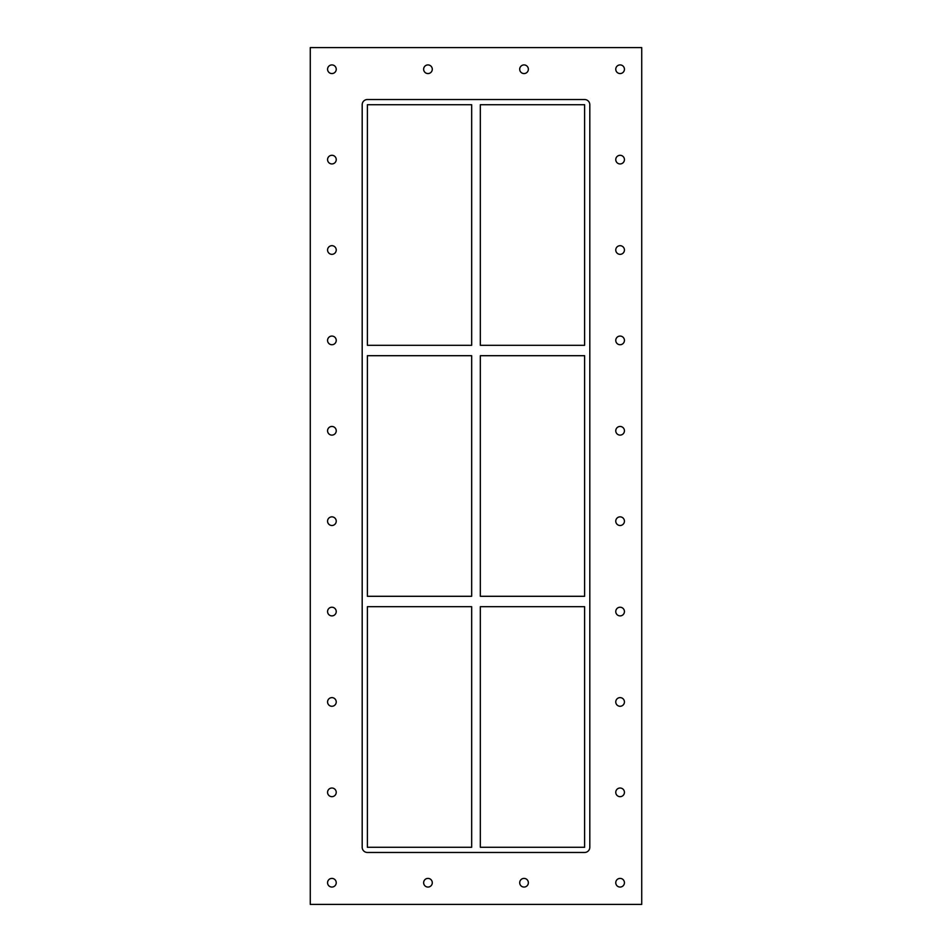<?xml version="1.0" encoding="UTF-8"?>
<svg xmlns="http://www.w3.org/2000/svg" width="952" height="952" viewBox="0 0 952 952"><rect width="100%" height="100%" fill="white"/><g stroke="black" fill="none" stroke-linecap="round" stroke-linejoin="round"><path stroke-width="0.71" stroke-dasharray="4.76 3.57" d="M336.235 69.234A4.332 4.332 0 0 0 329.737 65.486A4.332 4.332 0 0 0 329.737 72.983A4.332 4.332 0 0 0 336.235 69.234M624.429 159.627A4.332 4.332 0 0 0 617.931 155.878A4.332 4.332 0 0 0 617.931 163.375A4.332 4.332 0 0 0 624.429 159.627M336.235 159.627A4.332 4.332 0 0 0 329.737 155.878A4.332 4.332 0 0 0 329.737 163.375A4.332 4.332 0 0 0 336.235 159.627M624.429 250.007A4.332 4.332 0 0 0 617.931 246.27A4.332 4.332 0 0 0 617.931 253.756A4.332 4.332 0 0 0 624.429 250.007M336.235 250.007A4.332 4.332 0 0 0 329.737 246.27A4.332 4.332 0 0 0 329.737 253.756A4.332 4.332 0 0 0 336.235 250.007M624.429 340.399A4.332 4.332 0 0 0 617.931 336.651A4.332 4.332 0 0 0 617.931 344.148A4.332 4.332 0 0 0 624.429 340.399M336.235 340.399A4.332 4.332 0 0 0 329.737 336.651A4.332 4.332 0 0 0 329.737 344.148A4.332 4.332 0 0 0 336.235 340.399M624.429 430.792A4.332 4.332 0 0 0 617.931 427.043A4.332 4.332 0 0 0 617.931 434.54A4.332 4.332 0 0 0 624.429 430.792M336.235 430.792A4.332 4.332 0 0 0 329.737 427.043A4.332 4.332 0 0 0 329.737 434.54A4.332 4.332 0 0 0 336.235 430.792M624.429 521.172A4.332 4.332 0 0 0 617.931 517.424A4.332 4.332 0 0 0 617.931 524.921A4.332 4.332 0 0 0 624.429 521.172M336.235 521.172A4.332 4.332 0 0 0 329.737 517.424A4.332 4.332 0 0 0 329.737 524.921A4.332 4.332 0 0 0 336.235 521.172M624.429 611.565A4.332 4.332 0 0 0 617.931 607.816A4.332 4.332 0 0 0 617.931 615.313A4.332 4.332 0 0 0 624.429 611.565M336.235 611.565A4.332 4.332 0 0 0 329.737 607.816A4.332 4.332 0 0 0 329.737 615.313A4.332 4.332 0 0 0 336.235 611.565M624.429 701.957A4.332 4.332 0 0 0 617.931 698.209A4.332 4.332 0 0 0 617.931 705.706A4.332 4.332 0 0 0 624.429 701.957M336.235 701.957A4.332 4.332 0 0 0 329.737 698.209A4.332 4.332 0 0 0 329.737 705.706A4.332 4.332 0 0 0 336.235 701.957M624.429 792.338A4.332 4.332 0 0 0 617.931 788.589A4.332 4.332 0 0 0 617.931 796.086A4.332 4.332 0 0 0 624.429 792.338M336.235 792.338A4.332 4.332 0 0 0 329.737 788.589A4.332 4.332 0 0 0 329.737 796.086A4.332 4.332 0 0 0 336.235 792.338M432.291 882.73A4.332 4.332 0 0 0 425.806 878.982A4.332 4.332 0 0 0 425.806 886.479A4.332 4.332 0 0 0 432.291 882.73M432.291 69.234A4.332 4.332 0 0 0 425.806 65.486A4.332 4.332 0 0 0 425.806 72.983A4.332 4.332 0 0 0 432.291 69.234M528.36 882.73A4.332 4.332 0 0 0 521.875 878.982A4.332 4.332 0 0 0 521.875 886.479A4.332 4.332 0 0 0 528.36 882.73M528.36 69.234A4.332 4.332 0 0 0 521.875 65.486A4.332 4.332 0 0 0 521.875 72.983A4.332 4.332 0 0 0 528.36 69.234M624.429 69.234A4.332 4.332 0 0 0 617.931 65.486A4.332 4.332 0 0 0 617.931 72.983A4.332 4.332 0 0 0 624.429 69.234M336.235 882.73A4.332 4.332 0 0 0 329.737 878.982A4.332 4.332 0 0 0 329.737 886.479A4.332 4.332 0 0 0 336.235 882.73M624.429 882.73A4.332 4.332 0 0 0 617.931 878.982A4.332 4.332 0 0 0 617.931 886.479A4.332 4.332 0 0 0 624.429 882.73M584.611 596.297L480.332 596.297L480.332 355.703L584.611 355.703L584.611 596.297M480.332 606.686L584.611 606.686L584.611 847.28L480.332 847.28L480.332 606.686M367.389 606.686L471.668 606.686L471.668 847.28L367.389 847.28L367.389 606.686M471.668 596.297L367.389 596.297L367.389 355.703L471.668 355.703L471.668 596.297M584.611 345.314L480.332 345.314L480.332 104.72L584.611 104.72L584.611 345.314M471.668 345.314L367.389 345.314L367.389 104.72L471.668 104.72L471.668 345.314M367.389 99.532A5.188 5.188 0 0 0 362.188 104.72L362.188 847.28A5.188 5.188 0 0 0 367.389 852.468L584.611 852.468A5.188 5.188 0 0 0 589.812 847.28L589.812 104.72A5.188 5.188 0 0 0 584.611 99.532L367.389 99.532L584.611 99.532A5.188 5.188 0 0 1 589.812 104.72L589.812 847.28A5.188 5.188 0 0 1 584.611 852.468L367.389 852.468A5.188 5.188 0 0 1 362.188 847.28L362.188 104.72A5.188 5.188 0 0 1 367.389 99.532L584.611 99.532A5.188 5.188 0 0 1 589.812 104.72L589.812 847.28A5.188 5.188 0 0 1 584.611 852.468L367.389 852.468A5.188 5.188 0 0 1 362.188 847.28L362.188 104.72A5.188 5.188 0 0 1 367.389 99.532M310.269 904.4L641.731 904.4L641.731 47.6L310.269 47.6L310.269 904.4"/><path stroke-width="1.43" d="M327.571 69.234A4.332 4.332 0 0 1 331.903 64.914A4.332 4.332 0 0 1 336.235 69.234A4.332 4.332 0 0 1 331.903 73.566A4.332 4.332 0 0 1 327.571 69.234M615.765 159.627A4.332 4.332 0 0 1 620.097 155.295A4.332 4.332 0 0 1 624.429 159.627A4.332 4.332 0 0 1 620.097 163.946A4.332 4.332 0 0 1 615.765 159.627M327.571 159.627A4.332 4.332 0 0 1 331.903 155.295A4.332 4.332 0 0 1 336.235 159.627A4.332 4.332 0 0 1 331.903 163.946A4.332 4.332 0 0 1 327.571 159.627M615.765 250.007A4.332 4.332 0 0 1 620.097 245.687A4.332 4.332 0 0 1 624.429 250.007A4.332 4.332 0 0 1 620.097 254.339A4.332 4.332 0 0 1 615.765 250.007M327.571 250.007A4.332 4.332 0 0 1 331.903 245.687A4.332 4.332 0 0 1 336.235 250.007A4.332 4.332 0 0 1 331.903 254.339A4.332 4.332 0 0 1 327.571 250.007M615.765 340.399A4.332 4.332 0 0 1 620.097 336.068A4.332 4.332 0 0 1 624.429 340.399A4.332 4.332 0 0 1 620.097 344.731A4.332 4.332 0 0 1 615.765 340.399M327.571 340.399A4.332 4.332 0 0 1 331.903 336.068A4.332 4.332 0 0 1 336.235 340.399A4.332 4.332 0 0 1 331.903 344.731A4.332 4.332 0 0 1 327.571 340.399M615.765 430.792A4.332 4.332 0 0 1 620.097 426.46A4.332 4.332 0 0 1 624.429 430.792A4.332 4.332 0 0 1 620.097 435.112A4.332 4.332 0 0 1 615.765 430.792M327.571 430.792A4.332 4.332 0 0 1 331.903 426.46A4.332 4.332 0 0 1 336.235 430.792A4.332 4.332 0 0 1 331.903 435.112A4.332 4.332 0 0 1 327.571 430.792M615.765 521.172A4.332 4.332 0 0 1 620.097 516.853A4.332 4.332 0 0 1 624.429 521.172A4.332 4.332 0 0 1 620.097 525.504A4.332 4.332 0 0 1 615.765 521.172M327.571 521.172A4.332 4.332 0 0 1 331.903 516.853A4.332 4.332 0 0 1 336.235 521.172A4.332 4.332 0 0 1 331.903 525.504A4.332 4.332 0 0 1 327.571 521.172M615.765 611.565A4.332 4.332 0 0 1 620.097 607.233A4.332 4.332 0 0 1 624.429 611.565A4.332 4.332 0 0 1 620.097 615.896A4.332 4.332 0 0 1 615.765 611.565M327.571 611.565A4.332 4.332 0 0 1 331.903 607.233A4.332 4.332 0 0 1 336.235 611.565A4.332 4.332 0 0 1 331.903 615.896A4.332 4.332 0 0 1 327.571 611.565M615.765 701.957A4.332 4.332 0 0 1 620.097 697.626A4.332 4.332 0 0 1 624.429 701.957A4.332 4.332 0 0 1 620.097 706.277A4.332 4.332 0 0 1 615.765 701.957M327.571 701.957A4.332 4.332 0 0 1 331.903 697.626A4.332 4.332 0 0 1 336.235 701.957A4.332 4.332 0 0 1 331.903 706.277A4.332 4.332 0 0 1 327.571 701.957M615.765 792.338A4.332 4.332 0 0 1 620.097 788.018A4.332 4.332 0 0 1 624.429 792.338A4.332 4.332 0 0 1 620.097 796.669A4.332 4.332 0 0 1 615.765 792.338M327.571 792.338A4.332 4.332 0 0 1 331.903 788.018A4.332 4.332 0 0 1 336.235 792.338A4.332 4.332 0 0 1 331.903 796.669A4.332 4.332 0 0 1 327.571 792.338M423.64 882.73A4.332 4.332 0 0 1 427.972 878.398A4.332 4.332 0 0 1 432.291 882.73A4.332 4.332 0 0 1 427.972 887.062A4.332 4.332 0 0 1 423.64 882.73M423.64 69.234A4.332 4.332 0 0 1 427.972 64.914A4.332 4.332 0 0 1 432.291 69.234A4.332 4.332 0 0 1 427.972 73.566A4.332 4.332 0 0 1 423.64 69.234M519.709 882.73A4.332 4.332 0 0 1 524.028 878.398A4.332 4.332 0 0 1 528.36 882.73A4.332 4.332 0 0 1 524.028 887.062A4.332 4.332 0 0 1 519.709 882.73M519.709 69.234A4.332 4.332 0 0 1 524.028 64.914A4.332 4.332 0 0 1 528.36 69.234A4.332 4.332 0 0 1 524.028 73.566A4.332 4.332 0 0 1 519.709 69.234M615.765 69.234A4.332 4.332 0 0 1 620.097 64.914A4.332 4.332 0 0 1 624.429 69.234A4.332 4.332 0 0 1 620.097 73.566A4.332 4.332 0 0 1 615.765 69.234M327.571 882.73A4.332 4.332 0 0 1 331.903 878.398A4.332 4.332 0 0 1 336.235 882.73A4.332 4.332 0 0 1 331.903 887.062A4.332 4.332 0 0 1 327.571 882.73M615.765 882.73A4.332 4.332 0 0 1 620.097 878.398A4.332 4.332 0 0 1 624.429 882.73A4.332 4.332 0 0 1 620.097 887.062A4.332 4.332 0 0 1 615.765 882.73M584.611 596.297L480.332 596.297L480.332 355.703L584.611 355.703L584.611 596.297M480.332 606.686L584.611 606.686L584.611 847.28L480.332 847.28L480.332 606.686M367.389 606.686L471.668 606.686L471.668 847.28L367.389 847.28L367.389 606.686M471.668 596.297L367.389 596.297L367.389 355.703L471.668 355.703L471.668 596.297M584.611 345.314L480.332 345.314L480.332 104.72L584.611 104.72L584.611 345.314M471.668 345.314L367.389 345.314L367.389 104.72L471.668 104.72L471.668 345.314M584.611 99.532A5.188 5.188 0 0 1 589.812 104.72L589.812 847.28A5.188 5.188 0 0 1 584.611 852.468L367.389 852.468A5.188 5.188 0 0 1 362.188 847.28L362.188 104.72A5.188 5.188 0 0 1 367.389 99.532L584.611 99.532M310.269 904.4L641.731 904.4L641.731 47.6L310.269 47.6L310.269 904.4"/></g></svg>
